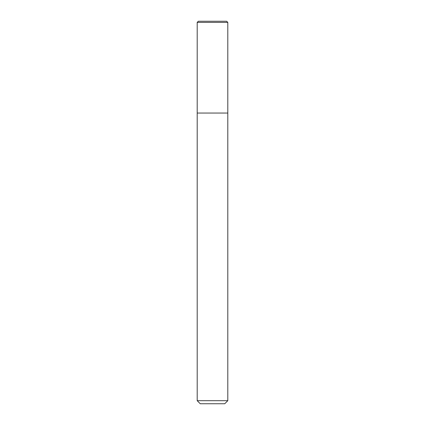 <?xml version="1.0" encoding="UTF-8"?>
<svg xmlns="http://www.w3.org/2000/svg" width="425" height="425" viewBox="0 0 425 425"><rect width="100%" height="100%" fill="white"/><g stroke="black" fill="none" stroke-linecap="round" stroke-linejoin="round"><path stroke-width="0.32" stroke-dasharray="2.12 1.59" d="M227.8 113.05L197.2 113.05L227.8 113.05M227.8 400.69L197.2 400.69M224.74 403.75L200.26 403.75M197.2 22.397L227.8 22.397M198.347 21.25L226.653 21.25"/><path stroke-width="0.64" d="M212.5 113.05L227.8 113.05L227.8 22.397L197.2 22.397L197.2 113.05L227.8 113.05L227.8 400.69L197.2 400.69L197.2 113.05L212.5 113.05M197.2 400.69L200.26 403.75L224.74 403.75L227.8 400.69M227.8 22.397L226.653 21.25L198.347 21.25L197.2 22.397"/></g></svg>
